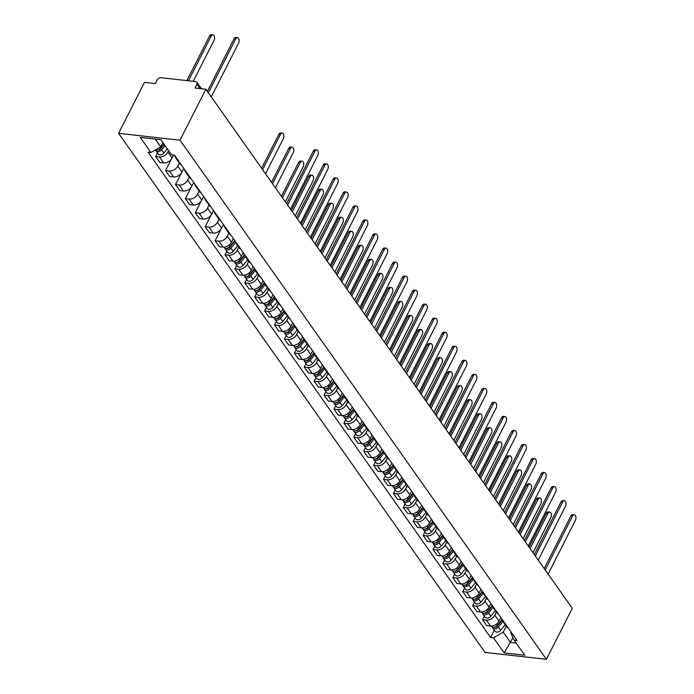 <?xml version="1.0" encoding="UTF-8"?>
<svg xmlns="http://www.w3.org/2000/svg" width="694" height="694" viewBox="0 0 694 694"><rect width="100%" height="100%" fill="white"/><g stroke="black" fill="none" stroke-linecap="round" stroke-linejoin="round"><path stroke-width="1.04" d="M205.866 89.231L195.005 88.017L196.896 84.269A3.028 2.073 -35.2 0 0 196.914 82.256A3.028 2.073 -35.2 0 0 195.673 81.58L160.921 77.702A3.028 2.073 -35.2 0 0 157.234 79.836L155.335 83.584L144.473 82.369L118.613 133.326L485.028 652.438L546.421 659.3L180.015 140.188L205.866 89.231L572.281 608.343L546.421 659.3M118.613 133.326L180.015 140.188M168.599 150.624L167.879 152.047A6.957 4.771 144.8 0 1 159.412 156.974L155.664 156.549L159.863 162.491L163.602 162.908A6.957 4.771 -35.2 0 0 172.069 157.98L173.561 155.048M176.996 158.744A6.957 4.771 144.8 0 1 175.461 157.538A6.957 4.771 144.8 0 1 174.836 155.69M157.477 152.992L155.664 156.549M175.461 157.538L179.651 163.48A6.957 4.771 -35.2 0 0 181.186 164.686M179.338 163.029L177.785 166.083A6.957 4.771 144.8 0 1 169.319 171.002L165.571 170.585L169.761 176.528L173.509 176.944A6.957 4.771 -35.2 0 0 181.975 172.017L183.815 168.408M186.903 172.78A6.957 4.771 144.8 0 1 185.367 171.574A6.957 4.771 144.8 0 1 184.743 169.726M171.453 159.004L165.571 170.585M185.367 171.574L189.557 177.517A6.957 4.771 -35.2 0 0 191.093 178.722M189.236 177.065L187.692 180.119A6.957 4.771 144.8 0 1 179.226 185.038L175.478 184.621L179.668 190.555L183.416 190.98A6.957 4.771 -35.2 0 0 191.882 186.053L193.721 182.435M196.81 186.816A6.957 4.771 144.8 0 1 195.274 185.61A6.957 4.771 144.8 0 1 194.65 183.763M181.36 173.04L175.478 184.621M195.274 185.61L199.464 191.544A6.957 4.771 -35.2 0 0 201 192.75M199.143 191.102L197.599 194.155A6.957 4.771 144.8 0 1 189.132 199.074L185.385 198.657L189.575 204.591L193.322 205.016A6.957 4.771 -35.2 0 0 201.789 200.089L203.62 196.471M206.717 200.852A6.957 4.771 144.8 0 1 205.181 199.646A6.957 4.771 144.8 0 1 204.557 197.79M191.266 187.076L185.385 198.657M205.181 199.646L209.371 205.58A6.957 4.771 -35.2 0 0 210.907 206.786M209.05 205.138L207.506 208.183A6.957 4.771 144.8 0 1 199.039 213.11L195.292 212.694L199.482 218.627L203.229 219.044A6.957 4.771 -35.2 0 0 211.696 214.125L213.526 210.508M216.623 214.888A6.957 4.771 144.8 0 1 215.088 213.683A6.957 4.771 144.8 0 1 214.463 211.826M201.165 201.113L195.292 212.694M215.088 213.683L219.278 219.616A6.957 4.771 -35.2 0 0 220.813 220.822M218.957 219.165L217.413 222.219A6.957 4.771 144.8 0 1 208.946 227.146L205.198 226.73L209.388 232.663L213.136 233.08A6.957 4.771 -35.2 0 0 221.603 228.161L223.433 224.544M226.53 228.925A6.957 4.771 144.8 0 1 224.995 227.71A6.957 4.771 144.8 0 1 224.37 225.862M211.071 215.14L205.198 226.73M224.995 227.71L229.185 233.652A6.957 4.771 -35.2 0 0 230.72 234.858M228.864 233.201L227.32 236.255A6.957 4.771 144.8 0 1 218.853 241.182L215.105 240.757L219.295 246.7L223.043 247.116A6.957 4.771 -35.2 0 0 231.51 242.197L233.34 238.58M236.428 242.952A6.957 4.771 144.8 0 1 234.902 241.746A6.957 4.771 144.8 0 1 234.277 239.898M220.978 229.176L215.105 240.757M234.902 241.746L239.092 247.689A6.957 4.771 -35.2 0 0 240.627 248.894M238.771 247.238L237.227 250.291A6.957 4.771 144.8 0 1 228.76 255.21L225.012 254.793L229.202 260.736L232.95 261.152A6.957 4.771 -35.2 0 0 241.417 256.225L243.247 252.616M246.335 256.988A6.957 4.771 144.8 0 1 244.8 255.782A6.957 4.771 144.8 0 1 244.184 253.935M226.817 251.237L225.012 254.793M244.8 255.782L248.999 261.725A6.957 4.771 -35.2 0 0 250.534 262.931M248.678 261.274L247.133 264.327A6.957 4.771 144.8 0 1 238.667 269.246L234.919 268.83L239.109 274.772L242.857 275.188A6.957 4.771 -35.2 0 0 251.323 270.261L253.154 266.652M256.242 271.024A6.957 4.771 144.8 0 1 254.707 269.819A6.957 4.771 144.8 0 1 254.091 267.971M236.723 265.273L234.919 268.83M254.707 269.819L258.905 275.752A6.957 4.771 -35.2 0 0 260.432 276.967M258.584 275.31L257.04 278.363A6.957 4.771 144.8 0 1 248.573 283.282L244.826 282.866L249.016 288.799L252.763 289.224A6.957 4.771 -35.2 0 0 261.23 284.297L263.061 280.68M266.149 285.061A6.957 4.771 144.8 0 1 264.614 283.855A6.957 4.771 144.8 0 1 263.998 282.007M246.63 279.3L244.826 282.866M264.614 283.855L268.804 289.788A6.957 4.771 -35.2 0 0 270.339 290.994M268.491 289.346L266.947 292.391A6.957 4.771 144.8 0 1 258.48 297.318L254.733 296.902L258.923 302.836L262.67 303.261A6.957 4.771 -35.2 0 0 271.137 298.333L272.968 294.716M276.056 299.097A6.957 4.771 144.8 0 1 274.52 297.891A6.957 4.771 144.8 0 1 273.896 296.034M256.537 293.336L254.733 296.902M274.52 297.891L278.71 303.825A6.957 4.771 -35.2 0 0 280.246 305.03M278.398 303.382L276.854 306.427A6.957 4.771 144.8 0 1 268.387 311.354L264.64 310.938L268.83 316.872L272.577 317.288A6.957 4.771 -35.2 0 0 281.044 312.369L282.874 308.752M285.963 313.133A6.957 4.771 144.8 0 1 284.427 311.927A6.957 4.771 144.8 0 1 283.803 310.071M266.444 307.373L264.64 310.938M284.427 311.927L288.617 317.861A6.957 4.771 -35.2 0 0 290.153 319.067M288.305 317.41L286.752 320.463A6.957 4.771 144.8 0 1 278.285 325.391L274.546 324.966L278.736 330.908L282.484 331.324A6.957 4.771 -35.2 0 0 290.951 326.406L292.781 322.788M295.87 327.169A6.957 4.771 144.8 0 1 294.334 325.954A6.957 4.771 144.8 0 1 293.709 324.107M276.351 321.409L274.546 324.966M294.334 325.954L298.524 331.897A6.957 4.771 -35.2 0 0 300.06 333.103M298.212 331.446L296.659 334.499A6.957 4.771 144.8 0 1 288.192 339.427L284.453 339.002L288.643 344.944L292.391 345.36A6.957 4.771 -35.2 0 0 300.858 340.433L302.688 336.824M305.776 341.196A6.957 4.771 144.8 0 1 304.241 339.991A6.957 4.771 144.8 0 1 303.616 338.143M286.258 335.445L284.453 339.002M304.241 339.991L308.431 345.933A6.957 4.771 -35.2 0 0 309.966 347.139M308.119 345.482L306.566 348.535A6.957 4.771 144.8 0 1 298.099 353.454L294.36 353.038L298.55 358.98L302.289 359.397A6.957 4.771 -35.2 0 0 310.756 354.469L312.595 350.86M315.683 355.233A6.957 4.771 144.8 0 1 314.148 354.027A6.957 4.771 144.8 0 1 313.523 352.179M296.164 349.481L294.36 353.038M314.148 354.027L318.338 359.969A6.957 4.771 -35.2 0 0 319.873 361.175M318.026 359.518L316.473 362.572A6.957 4.771 144.8 0 1 308.006 367.49L304.267 367.074L308.457 373.016L312.196 373.433A6.957 4.771 -35.2 0 0 320.663 368.505L322.502 364.897M325.59 369.269A6.957 4.771 144.8 0 1 324.055 368.063A6.957 4.771 144.8 0 1 323.43 366.215M306.071 363.517L304.267 367.074M324.055 368.063L328.245 373.997A6.957 4.771 -35.2 0 0 329.78 375.211M327.932 373.554L326.38 376.608A6.957 4.771 144.8 0 1 317.913 381.527L314.165 381.11L318.364 387.044L322.103 387.469A6.957 4.771 -35.2 0 0 330.57 382.541L332.409 378.924M335.497 383.305A6.957 4.771 144.8 0 1 333.961 382.099A6.957 4.771 144.8 0 1 333.337 380.251M315.978 377.545L314.165 381.11M333.961 382.099L338.152 388.033A6.957 4.771 -35.2 0 0 339.687 389.239M337.839 387.59L336.286 390.635A6.957 4.771 144.8 0 1 327.82 395.563L324.072 395.146L328.271 401.08L332.01 401.496A6.957 4.771 -35.2 0 0 340.476 396.578L342.316 392.96M345.404 397.341A6.957 4.771 144.8 0 1 343.868 396.135A6.957 4.771 144.8 0 1 343.244 394.279M325.885 391.581L324.072 395.146M343.868 396.135L348.058 402.069A6.957 4.771 -35.2 0 0 349.594 403.275M347.746 401.618L346.193 404.671A6.957 4.771 144.8 0 1 337.726 409.599L333.979 409.182L338.178 415.116L341.916 415.533A6.957 4.771 -35.2 0 0 350.383 410.614L352.222 406.996M355.311 411.377A6.957 4.771 144.8 0 1 353.775 410.171A6.957 4.771 144.8 0 1 353.151 408.315M335.792 405.617L333.979 409.182M353.775 410.171L357.965 416.105A6.957 4.771 -35.2 0 0 359.501 417.311M357.653 415.654L356.1 418.708A6.957 4.771 144.8 0 1 347.633 423.635L343.886 423.21L348.076 429.152L351.823 429.569A6.957 4.771 -35.2 0 0 360.29 424.65L362.129 421.032M365.218 425.405A6.957 4.771 144.8 0 1 363.682 424.199A6.957 4.771 144.8 0 1 363.057 422.351M345.699 419.653L343.886 423.21M363.682 424.199L367.872 430.141A6.957 4.771 -35.2 0 0 369.408 431.347M367.551 429.69L366.007 432.744A6.957 4.771 144.8 0 1 357.54 437.671L353.793 437.246L357.983 443.188L361.73 443.605A6.957 4.771 -35.2 0 0 370.197 438.677L372.036 435.069M375.124 439.441A6.957 4.771 144.8 0 1 373.589 438.235A6.957 4.771 144.8 0 1 372.964 436.387M355.606 433.689L353.793 437.246M373.589 438.235L377.779 444.177A6.957 4.771 -35.2 0 0 379.314 445.383M377.458 443.726L375.914 446.78A6.957 4.771 144.8 0 1 367.447 451.699L363.699 451.282L367.889 457.225L371.637 457.641A6.957 4.771 -35.2 0 0 380.104 452.714L381.934 449.105M385.031 453.477A6.957 4.771 144.8 0 1 383.496 452.271A6.957 4.771 144.8 0 1 382.871 450.423M365.504 447.725L363.699 451.282M383.496 452.271L387.686 458.214A6.957 4.771 -35.2 0 0 389.221 459.419M387.365 457.762L385.821 460.816A6.957 4.771 144.8 0 1 377.354 465.735L373.606 465.318L377.796 471.252L381.544 471.677A6.957 4.771 -35.2 0 0 390.011 466.75L391.841 463.132M394.938 467.513A6.957 4.771 144.8 0 1 393.403 466.307A6.957 4.771 144.8 0 1 392.778 464.459M375.411 461.753L373.606 465.318M393.403 466.307L397.593 472.241A6.957 4.771 -35.2 0 0 399.128 473.447M397.272 471.799L395.727 474.852A6.957 4.771 144.8 0 1 387.261 479.771L383.513 479.354L387.703 485.288L391.451 485.713A6.957 4.771 -35.2 0 0 399.918 480.786L401.748 477.168M404.845 481.549A6.957 4.771 144.8 0 1 403.309 480.343A6.957 4.771 144.8 0 1 402.685 478.487M385.317 475.789L383.513 479.354M403.309 480.343L407.499 486.277A6.957 4.771 -35.2 0 0 409.035 487.483M407.178 485.835L405.634 488.88A6.957 4.771 144.8 0 1 397.168 493.807L393.42 493.391L397.61 499.324L401.358 499.741A6.957 4.771 -35.2 0 0 409.824 494.822L411.655 491.205M414.743 495.585A6.957 4.771 144.8 0 1 413.216 494.38A6.957 4.771 144.8 0 1 412.592 492.523M395.224 489.825L393.42 493.391M413.216 494.38L417.406 500.313A6.957 4.771 -35.2 0 0 418.942 501.519M417.085 499.862L415.541 502.916A6.957 4.771 144.8 0 1 407.074 507.843L403.327 507.427L407.517 513.36L411.264 513.777A6.957 4.771 -35.2 0 0 419.731 508.858L421.562 505.241M424.65 509.622A6.957 4.771 144.8 0 1 423.114 508.407A6.957 4.771 144.8 0 1 422.499 506.559M405.131 503.861L403.327 507.427M423.114 508.407L427.313 514.349A6.957 4.771 -35.2 0 0 428.849 515.555M426.992 513.898L425.448 516.952A6.957 4.771 144.8 0 1 416.981 521.879L413.234 521.454L417.424 527.397L421.171 527.813A6.957 4.771 -35.2 0 0 429.638 522.894L431.468 519.277M434.557 523.649A6.957 4.771 144.8 0 1 433.021 522.443A6.957 4.771 144.8 0 1 432.405 520.595M415.038 517.898L413.234 521.454M433.021 522.443L437.22 528.386A6.957 4.771 -35.2 0 0 438.747 529.591M436.899 527.934L435.355 530.988A6.957 4.771 144.8 0 1 426.888 535.907L423.14 535.49L427.331 541.433L431.078 541.849A6.957 4.771 -35.2 0 0 439.545 536.922L441.375 533.313M444.464 537.685A6.957 4.771 144.8 0 1 442.928 536.479A6.957 4.771 144.8 0 1 442.312 534.632M424.945 531.934L423.14 535.49M442.928 536.479L447.118 542.422A6.957 4.771 -35.2 0 0 448.654 543.628M446.806 541.971L445.262 545.024A6.957 4.771 144.8 0 1 436.795 549.943L433.047 549.527L437.237 555.469L440.985 555.885A6.957 4.771 -35.2 0 0 449.452 550.958L451.282 547.349M454.37 551.721A6.957 4.771 144.8 0 1 452.835 550.516A6.957 4.771 144.8 0 1 452.21 548.668M434.852 545.97L433.047 549.527M452.835 550.516L457.025 556.449A6.957 4.771 -35.2 0 0 458.561 557.664M456.713 556.007L455.169 559.06A6.957 4.771 144.8 0 1 446.702 563.979L442.954 563.563L447.144 569.496L450.892 569.921A6.957 4.771 -35.2 0 0 459.359 564.994L461.189 561.377M464.277 565.757A6.957 4.771 144.8 0 1 462.742 564.552A6.957 4.771 144.8 0 1 462.117 562.704M444.759 559.997L442.954 563.563M462.742 564.552L466.932 570.485A6.957 4.771 -35.2 0 0 468.467 571.691M466.62 570.043L465.067 573.088A6.957 4.771 144.8 0 1 456.6 578.015L452.861 577.599L457.051 583.533L460.799 583.949A6.957 4.771 -35.2 0 0 469.265 579.03L471.096 575.413M474.184 579.794A6.957 4.771 144.8 0 1 472.649 578.588A6.957 4.771 144.8 0 1 472.024 576.731M454.665 574.033L452.861 577.599M472.649 578.588L476.839 584.521A6.957 4.771 -35.2 0 0 478.374 585.727M476.526 584.079L474.974 587.124A6.957 4.771 144.8 0 1 466.507 592.051L462.768 591.635L466.958 597.569L470.706 597.985A6.957 4.771 -35.2 0 0 479.172 593.066L481.003 589.449M484.091 593.83A6.957 4.771 144.8 0 1 482.556 592.624A6.957 4.771 144.8 0 1 481.931 590.768M464.572 588.07L462.768 591.635M482.556 592.624L486.746 598.558A6.957 4.771 -35.2 0 0 488.281 599.763M486.433 598.107L484.88 601.16A6.957 4.771 144.8 0 1 476.414 606.088L472.675 605.662L476.865 611.605L480.604 612.021A6.957 4.771 -35.2 0 0 489.07 607.103L490.91 603.485M493.998 607.857A6.957 4.771 144.8 0 1 492.462 606.651A6.957 4.771 144.8 0 1 491.838 604.804M474.479 602.106L472.675 605.662M492.462 606.651L496.652 612.594A6.957 4.771 -35.2 0 0 498.188 613.8M496.34 612.143L494.787 615.196A6.957 4.771 144.8 0 1 486.321 620.124L482.582 619.699L486.772 625.641L490.511 626.057A6.957 4.771 -35.2 0 0 498.977 621.13L500.816 617.521M503.905 621.893A6.957 4.771 144.8 0 1 502.369 620.688A6.957 4.771 144.8 0 1 501.745 618.84M484.386 616.142L482.582 619.699M502.369 620.688L506.559 626.63A6.957 4.771 -35.2 0 0 508.095 627.836M155.204 139.078L160.696 146.85L162.89 142.53M160.696 146.85L150.936 152.524L140.275 137.403L160.904 139.711L171.565 154.823L174.454 155.152L516.987 640.432L514.098 640.111L524.768 655.223L504.139 652.915L493.469 637.803L503.228 632.13L510.532 642.479L516.223 643.112M150.936 152.524L148.056 152.194L490.589 637.482L493.469 637.803M512.979 637.647L504.139 652.915M506.247 626.179L503.228 632.13M514.098 640.111L510.836 632.98L511.209 632.251M494.293 630.178L490.589 637.482M207.393 91.382L234.052 38.829A3.479 2.004 -83.6 0 1 235.899 37.441L237.495 37.623A3.479 2.004 96.4 0 0 235.648 39.011L208.374 92.77M211.288 96.908L238.571 43.149A3.479 2.004 96.4 0 0 239.04 39.627A3.479 2.004 96.4 0 0 237.495 37.623M163.958 144.04L160.531 148.273A3.782 2.594 144.8 0 1 155.499 149.869M163.472 144.638L162.613 146.339M193.253 81.311L214.012 40.408A3.479 2.004 96.4 0 0 214.481 36.877A3.479 2.004 96.4 0 0 212.937 34.882A3.479 2.004 96.4 0 0 211.089 36.261L188.499 80.782M164.2 144.378L160.279 149.21A1.813 1.241 144.8 0 1 157.928 150.017M165.033 145.575L161.615 149.8A3.782 2.594 144.8 0 1 155.968 150.85A3.782 2.594 144.8 0 1 155.638 149.939M167.323 148.811L163.897 153.036A3.782 2.594 144.8 0 1 158.249 154.094L155.968 150.85M186.903 80.599L209.493 36.088A3.479 2.004 -83.6 0 1 211.34 34.7L212.937 34.882M286.639 203.663L313.298 151.11A3.479 2.004 -83.6 0 1 315.145 149.722L316.742 149.904A3.479 2.004 96.4 0 0 314.894 151.292L287.62 205.051M290.543 209.189L317.817 155.43A3.479 2.004 96.4 0 0 318.294 151.908A3.479 2.004 96.4 0 0 316.742 149.904M296.546 217.699L323.204 165.146A3.479 2.004 -83.6 0 1 325.052 163.758L326.648 163.94A3.479 2.004 96.4 0 0 324.801 165.328L297.526 219.087M300.45 223.225L327.724 169.466A3.479 2.004 96.4 0 0 328.201 165.935A3.479 2.004 96.4 0 0 326.648 163.94M306.453 231.735L333.111 179.182A3.479 2.004 -83.6 0 1 334.959 177.794L336.555 177.968A3.479 2.004 96.4 0 0 334.708 179.356L307.433 233.123M310.357 237.261L337.631 183.494A3.479 2.004 96.4 0 0 338.108 179.972A3.479 2.004 96.4 0 0 336.555 177.968M316.36 245.763L343.018 193.218A3.479 2.004 -83.6 0 1 344.866 191.83L346.462 192.004A3.479 2.004 96.4 0 0 344.614 193.392L317.34 247.159M320.264 251.297L347.538 197.53A3.479 2.004 96.4 0 0 348.015 194.008A3.479 2.004 96.4 0 0 346.462 192.004M326.267 259.799L352.925 207.254A3.479 2.004 -83.6 0 1 354.773 205.866L356.369 206.04A3.479 2.004 96.4 0 0 354.521 207.428L327.247 261.196M330.171 265.334L357.445 211.566A3.479 2.004 96.4 0 0 357.922 208.044A3.479 2.004 96.4 0 0 356.369 206.04M336.174 273.835L362.832 221.282A3.479 2.004 -83.6 0 1 364.68 219.894L366.276 220.076A3.479 2.004 96.4 0 0 364.428 221.464L337.154 275.223M340.077 279.37L367.352 225.602A3.479 2.004 96.4 0 0 367.829 222.08A3.479 2.004 96.4 0 0 366.276 220.076M346.08 287.871L372.739 235.318A3.479 2.004 -83.6 0 1 374.587 233.93L376.183 234.112A3.479 2.004 96.4 0 0 374.335 235.5L347.061 289.259M349.984 293.397L377.258 239.638A3.479 2.004 96.4 0 0 377.736 236.116A3.479 2.004 96.4 0 0 376.183 234.112M355.987 301.907L382.646 249.354A3.479 2.004 -83.6 0 1 384.493 247.966L386.09 248.148A3.479 2.004 96.4 0 0 384.242 249.536L356.968 303.295M359.891 307.433L387.165 253.674A3.479 2.004 96.4 0 0 387.634 250.152A3.479 2.004 96.4 0 0 386.09 248.148M365.894 315.944L392.552 263.39A3.479 2.004 -83.6 0 1 394.4 262.002L395.996 262.185A3.479 2.004 96.4 0 0 394.149 263.564L366.874 317.332M369.798 321.469L397.072 267.711A3.479 2.004 96.4 0 0 397.541 264.18A3.479 2.004 96.4 0 0 395.996 262.185M375.801 329.98L402.459 277.427A3.479 2.004 -83.6 0 1 404.307 276.038L405.903 276.212A3.479 2.004 96.4 0 0 404.055 277.6L376.781 331.368M379.696 335.506L406.979 281.738A3.479 2.004 96.4 0 0 407.447 278.216A3.479 2.004 96.4 0 0 405.903 276.212M385.708 344.007L412.366 291.463A3.479 2.004 -83.6 0 1 414.214 290.075L415.81 290.248A3.479 2.004 96.4 0 0 413.962 291.636L386.688 345.404M389.603 349.542L416.886 295.774A3.479 2.004 96.4 0 0 417.354 292.252A3.479 2.004 96.4 0 0 415.81 290.248M395.606 358.043L422.273 305.49A3.479 2.004 -83.6 0 1 424.121 304.111L425.717 304.284A3.479 2.004 96.4 0 0 423.869 305.672L396.595 359.44M399.51 363.578L426.793 309.81A3.479 2.004 96.4 0 0 427.261 306.288A3.479 2.004 96.4 0 0 425.717 304.284M405.513 372.079L432.18 319.526A3.479 2.004 -83.6 0 1 434.028 318.138L435.624 318.32A3.479 2.004 96.4 0 0 433.776 319.708L406.502 373.467M409.417 377.605L436.691 323.846A3.479 2.004 96.4 0 0 437.168 320.324A3.479 2.004 96.4 0 0 435.624 318.32M415.42 386.116L442.087 333.562A3.479 2.004 -83.6 0 1 443.934 332.174L445.531 332.357A3.479 2.004 96.4 0 0 443.683 333.745L416.409 387.504M419.323 391.642L446.598 337.883A3.479 2.004 96.4 0 0 447.075 334.361A3.479 2.004 96.4 0 0 445.531 332.357M234.451 240.861L229.879 246.517A3.782 2.594 144.8 0 1 224.231 247.567L223.936 247.151M232.82 242.883L231.952 244.583M265.533 173.76L283.352 138.644A3.479 2.004 96.4 0 0 283.829 135.122A3.479 2.004 96.4 0 0 282.276 133.127A3.479 2.004 96.4 0 0 280.428 134.506L262.618 169.622M234.624 241.286L229.627 247.454A1.813 1.241 144.8 0 1 227.268 248.261M235.439 242.51L230.955 248.044A3.782 2.594 144.8 0 1 225.307 249.094A3.782 2.594 144.8 0 1 224.977 248.183M237.721 245.754L233.245 251.28A3.782 2.594 144.8 0 1 227.597 252.338L225.307 249.094M261.638 168.234L278.832 134.332A3.479 2.004 -83.6 0 1 280.68 132.944L282.276 133.127M244.357 254.898L239.786 260.545A3.782 2.594 144.8 0 1 234.138 261.603L233.843 261.187M242.727 256.919L241.859 258.619M275.44 187.796L293.258 152.68A3.479 2.004 96.4 0 0 293.736 149.158A3.479 2.004 96.4 0 0 292.183 147.154A3.479 2.004 96.4 0 0 290.335 148.542L272.525 183.658M244.531 255.323L239.534 261.491A1.813 1.241 144.8 0 1 237.174 262.289M245.346 256.546L240.861 262.08A3.782 2.594 144.8 0 1 235.214 263.13A3.782 2.594 144.8 0 1 234.884 262.219M247.628 259.79L243.152 265.316A3.782 2.594 144.8 0 1 237.504 266.375L235.214 263.13M271.545 182.27L288.739 148.369A3.479 2.004 -83.6 0 1 290.586 146.981L292.183 147.154M254.264 268.934L249.693 274.581A3.782 2.594 144.8 0 1 244.045 275.639L243.75 275.214M252.633 270.955L251.766 272.655M285.347 201.833L303.165 166.716A3.479 2.004 96.4 0 0 303.642 163.194A3.479 2.004 96.4 0 0 302.09 161.19A3.479 2.004 96.4 0 0 300.242 162.578L282.432 197.695M254.438 269.359L249.441 275.527A1.813 1.241 144.8 0 1 247.081 276.325M255.253 270.582L250.768 276.117A3.782 2.594 144.8 0 1 245.121 277.166A3.782 2.594 144.8 0 1 244.791 276.255M257.535 273.818L253.058 279.352A3.782 2.594 144.8 0 1 247.411 280.402L245.121 277.166M281.443 196.307L298.646 162.405A3.479 2.004 -83.6 0 1 300.493 161.017L302.09 161.19M264.171 282.97L259.599 288.617A3.782 2.594 144.8 0 1 253.952 289.676L253.657 289.251M262.54 284.991L261.673 286.683M295.254 215.869L313.072 180.752A3.479 2.004 96.4 0 0 313.549 177.23A3.479 2.004 96.4 0 0 311.996 175.226A3.479 2.004 96.4 0 0 310.149 176.614L292.339 211.731M264.345 283.395L259.348 289.563A1.813 1.241 144.8 0 1 256.988 290.361M265.151 284.618L260.675 290.144A3.782 2.594 144.8 0 1 255.028 291.202A3.782 2.594 144.8 0 1 254.698 290.292M267.442 287.854L262.965 293.389A3.782 2.594 144.8 0 1 257.318 294.438L255.028 291.202M291.35 210.343L308.552 176.432A3.479 2.004 -83.6 0 1 310.4 175.044L311.996 175.226M274.078 297.006L269.506 302.653A3.782 2.594 144.8 0 1 263.859 303.703L263.564 303.287M272.438 299.027L271.58 300.719M305.16 229.905L322.979 194.788A3.479 2.004 96.4 0 0 323.456 191.266A3.479 2.004 96.4 0 0 321.903 189.262A3.479 2.004 96.4 0 0 320.055 190.65L302.246 225.767M274.251 297.422L269.255 303.599A1.813 1.241 144.8 0 1 266.895 304.397M275.058 298.654L270.582 304.18A3.782 2.594 144.8 0 1 264.935 305.239A3.782 2.594 144.8 0 1 264.605 304.328M277.348 301.89L272.872 307.425A3.782 2.594 144.8 0 1 267.225 308.474L264.935 305.239M301.257 224.379L318.459 190.468A3.479 2.004 -83.6 0 1 320.307 189.08L321.903 189.262M283.985 311.033L279.413 316.69A3.782 2.594 144.8 0 1 273.766 317.739L273.471 317.323M282.345 313.055L281.486 314.755M315.067 243.941L332.886 208.825A3.479 2.004 96.4 0 0 333.363 205.303A3.479 2.004 96.4 0 0 331.81 203.299A3.479 2.004 96.4 0 0 329.962 204.687L312.144 239.803M284.158 311.459L279.162 317.635A1.813 1.241 144.8 0 1 276.802 318.433M284.965 312.69L280.489 318.216A3.782 2.594 144.8 0 1 274.841 319.275A3.782 2.594 144.8 0 1 274.512 318.364M287.255 315.926L282.779 321.452A3.782 2.594 144.8 0 1 277.132 322.51L274.841 319.275M311.164 238.406L328.366 204.504A3.479 2.004 -83.6 0 1 330.214 203.116L331.81 203.299M293.892 325.07L289.32 330.726A3.782 2.594 144.8 0 1 283.673 331.775L283.369 331.359M292.252 327.091L291.393 328.791M324.974 257.977L342.793 222.861A3.479 2.004 96.4 0 0 343.27 219.33A3.479 2.004 96.4 0 0 341.717 217.335A3.479 2.004 96.4 0 0 339.869 218.723L322.051 253.831M294.065 325.495L289.068 331.663A1.813 1.241 144.8 0 1 286.709 332.469M294.872 326.718L290.396 332.252A3.782 2.594 144.8 0 1 284.748 333.302A3.782 2.594 144.8 0 1 284.419 332.391M297.162 329.962L292.686 335.488A3.782 2.594 144.8 0 1 287.038 336.547L284.748 333.302M321.07 252.443L338.273 218.541A3.479 2.004 -83.6 0 1 340.121 217.153L341.717 217.335M303.798 339.106L299.227 344.753A3.782 2.594 144.8 0 1 293.579 345.812L293.276 345.395M302.159 341.127L301.3 342.827M334.881 272.005L352.699 236.888A3.479 2.004 96.4 0 0 353.168 233.366A3.479 2.004 96.4 0 0 351.624 231.362A3.479 2.004 96.4 0 0 349.776 232.75L331.958 267.867M303.972 339.531L298.975 345.699A1.813 1.241 144.8 0 1 296.616 346.497M304.779 340.754L300.302 346.289A3.782 2.594 144.8 0 1 294.655 347.338A3.782 2.594 144.8 0 1 294.325 346.427M307.069 343.998L302.584 349.524A3.782 2.594 144.8 0 1 296.945 350.583L294.655 347.338M330.977 266.479L348.18 232.577A3.479 2.004 -83.6 0 1 350.028 231.189L351.624 231.362M313.705 353.142L309.125 358.789A3.782 2.594 144.8 0 1 303.478 359.848L303.183 359.431M312.066 355.163L311.207 356.863M344.788 286.041L362.606 250.924A3.479 2.004 96.4 0 0 363.075 247.402A3.479 2.004 96.4 0 0 361.531 245.398A3.479 2.004 96.4 0 0 359.683 246.786L341.864 281.903M313.879 353.567L308.882 359.735A1.813 1.241 144.8 0 1 306.522 360.533M314.686 354.79L310.209 360.325A3.782 2.594 144.8 0 1 304.562 361.374A3.782 2.594 144.8 0 1 304.232 360.464M316.976 358.026L312.491 363.561A3.782 2.594 144.8 0 1 306.843 364.619L304.562 361.374M340.884 280.515L358.087 246.613A3.479 2.004 -83.6 0 1 359.934 245.225L361.531 245.398M323.612 367.178L319.032 372.825A3.782 2.594 144.8 0 1 313.384 373.884L313.089 373.459M321.973 369.199L321.114 370.9M354.695 300.077L372.513 264.961A3.479 2.004 96.4 0 0 372.982 261.438A3.479 2.004 96.4 0 0 371.437 259.435A3.479 2.004 96.4 0 0 369.59 260.823L351.771 295.939M323.786 367.603L318.78 373.771A1.813 1.241 144.8 0 1 316.429 374.569M324.592 368.826L320.116 374.352A3.782 2.594 144.8 0 1 314.469 375.411A3.782 2.594 144.8 0 1 314.139 374.5M326.883 372.062L322.398 377.597A3.782 2.594 144.8 0 1 316.75 378.646L314.469 375.411M350.791 294.551L367.993 260.64A3.479 2.004 -83.6 0 1 369.841 259.261L371.437 259.435M333.519 381.214L328.939 386.862A3.782 2.594 144.8 0 1 323.291 387.92L322.996 387.495M331.879 383.235L331.021 384.927M364.602 314.113L382.42 278.997A3.479 2.004 96.4 0 0 382.888 275.475A3.479 2.004 96.4 0 0 381.344 273.471A3.479 2.004 96.4 0 0 379.497 274.859L361.678 309.975M333.693 381.631L328.687 387.807A1.813 1.241 144.8 0 1 326.336 388.605M334.499 382.862L330.023 388.388A3.782 2.594 144.8 0 1 324.376 389.447A3.782 2.594 144.8 0 1 324.046 388.536M336.79 386.098L332.305 391.633A3.782 2.594 144.8 0 1 326.657 392.683L324.376 389.447M360.698 308.587L377.9 274.677A3.479 2.004 -83.6 0 1 379.748 273.289L381.344 273.471M343.426 395.25L338.846 400.898A3.782 2.594 144.8 0 1 333.198 401.947L332.903 401.531M341.786 397.263L340.928 398.963M374.508 328.149L392.327 293.033A3.479 2.004 96.4 0 0 392.795 289.511A3.479 2.004 96.4 0 0 391.251 287.507A3.479 2.004 96.4 0 0 389.403 288.895L371.585 324.011M343.591 395.667L338.594 401.843A1.813 1.241 144.8 0 1 336.243 402.641M344.406 396.899L339.93 402.425A3.782 2.594 144.8 0 1 334.282 403.483A3.782 2.594 144.8 0 1 333.953 402.572M346.696 400.134L342.211 405.669A3.782 2.594 144.8 0 1 336.564 406.719L334.282 403.483M370.605 322.615L387.807 288.713A3.479 2.004 -83.6 0 1 389.655 287.325L391.251 287.507M353.333 409.278L348.752 414.934A3.782 2.594 144.8 0 1 343.105 415.984L342.81 415.567M351.693 411.299L350.834 412.999M384.415 342.185L402.225 307.069A3.479 2.004 96.4 0 0 402.702 303.547A3.479 2.004 96.4 0 0 401.158 301.543A3.479 2.004 96.4 0 0 399.31 302.931L381.492 338.047M353.498 409.703L348.501 415.88A1.813 1.241 144.8 0 1 346.15 416.678M354.313 410.926L349.837 416.461A3.782 2.594 144.8 0 1 344.189 417.519A3.782 2.594 144.8 0 1 343.86 416.6M356.595 414.171L352.118 419.697A3.782 2.594 144.8 0 1 346.471 420.755L344.189 417.519M380.512 336.651L397.714 302.749A3.479 2.004 -83.6 0 1 399.562 301.361L401.158 301.543M363.24 423.314L358.659 428.97A3.782 2.594 144.8 0 1 353.012 430.02L352.717 429.603M361.6 425.335L360.741 427.036M394.322 356.213L412.132 321.105A3.479 2.004 96.4 0 0 412.609 317.574A3.479 2.004 96.4 0 0 411.065 315.579A3.479 2.004 96.4 0 0 409.217 316.958L391.399 352.075M363.404 423.739L358.408 429.907A1.813 1.241 144.8 0 1 356.057 430.714M364.22 424.962L359.744 430.497A3.782 2.594 144.8 0 1 354.096 431.547A3.782 2.594 144.8 0 1 353.758 430.636M366.501 428.207L362.025 433.733A3.782 2.594 144.8 0 1 356.378 434.791L354.096 431.547M390.418 350.687L407.621 316.785A3.479 2.004 -83.6 0 1 409.469 315.397L411.065 315.579M373.146 437.35L368.566 442.998A3.782 2.594 144.8 0 1 362.919 444.056L362.624 443.639M371.507 439.371L370.648 441.072M404.229 370.249L422.039 335.133A3.479 2.004 96.4 0 0 422.516 331.611A3.479 2.004 96.4 0 0 420.972 329.607A3.479 2.004 96.4 0 0 419.124 330.995L401.306 366.111M373.311 437.775L368.314 443.943A1.813 1.241 144.8 0 1 365.955 444.741M374.127 438.998L369.65 444.533A3.782 2.594 144.8 0 1 364.003 445.583A3.782 2.594 144.8 0 1 363.665 444.672M376.408 442.243L371.932 447.769A3.782 2.594 144.8 0 1 366.285 448.827L364.003 445.583M400.325 364.723L417.528 330.821A3.479 2.004 -83.6 0 1 419.367 329.433L420.972 329.607M425.327 400.152L451.994 347.599A3.479 2.004 -83.6 0 1 453.841 346.211L455.438 346.393A3.479 2.004 96.4 0 0 453.59 347.781L426.307 401.54M429.23 405.678L456.505 351.919A3.479 2.004 96.4 0 0 456.982 348.397A3.479 2.004 96.4 0 0 455.438 346.393M383.053 451.386L378.473 457.034A3.782 2.594 144.8 0 1 372.825 458.092L372.531 457.667M381.414 453.408L380.555 455.108M414.136 384.285L431.946 349.169A3.479 2.004 96.4 0 0 432.423 345.647A3.479 2.004 96.4 0 0 430.87 343.643A3.479 2.004 96.4 0 0 429.031 345.031L411.212 380.147M383.218 451.811L378.221 457.979A1.813 1.241 144.8 0 1 375.862 458.777M384.034 453.035L379.557 458.569A3.782 2.594 144.8 0 1 373.91 459.619A3.782 2.594 144.8 0 1 373.572 458.708M386.315 456.27L381.839 461.805A3.782 2.594 144.8 0 1 376.191 462.855L373.91 459.619M410.232 378.759L427.435 344.857A3.479 2.004 -83.6 0 1 429.274 343.469L430.87 343.643M435.233 414.188L461.9 361.635A3.479 2.004 -83.6 0 1 463.739 360.247L465.336 360.429A3.479 2.004 96.4 0 0 463.497 361.808L436.214 415.576M439.137 419.714L466.411 365.946A3.479 2.004 96.4 0 0 466.889 362.424A3.479 2.004 96.4 0 0 465.336 360.429M392.951 465.422L388.38 471.07A3.782 2.594 144.8 0 1 382.732 472.128L382.437 471.703M391.321 467.444L390.462 469.135M424.043 398.321L441.852 363.205A3.479 2.004 96.4 0 0 442.33 359.683A3.479 2.004 96.4 0 0 440.777 357.679A3.479 2.004 96.4 0 0 438.929 359.067L421.119 394.183M393.125 465.848L388.128 472.015A1.813 1.241 144.8 0 1 385.769 472.814M393.94 467.071L389.455 472.597A3.782 2.594 144.8 0 1 383.808 473.655A3.782 2.594 144.8 0 1 383.478 472.744M396.222 470.306L391.746 475.841A3.782 2.594 144.8 0 1 386.098 476.891L383.808 473.655M420.139 392.795L437.333 358.885A3.479 2.004 -83.6 0 1 439.181 357.505L440.777 357.679M445.14 428.215L471.807 375.671A3.479 2.004 -83.6 0 1 473.646 374.283L475.243 374.456A3.479 2.004 96.4 0 0 473.403 375.844L446.121 429.612M449.044 433.75L476.318 379.982A3.479 2.004 96.4 0 0 476.795 376.46A3.479 2.004 96.4 0 0 475.243 374.456M402.858 479.459L398.287 485.106A3.782 2.594 144.8 0 1 392.639 486.164L392.344 485.739M401.227 481.48L400.36 483.171M433.95 412.357L451.759 377.241A3.479 2.004 96.4 0 0 452.236 373.719A3.479 2.004 96.4 0 0 450.684 371.715A3.479 2.004 96.4 0 0 448.836 373.103L431.026 408.219M403.032 479.875L398.035 486.052A1.813 1.241 144.8 0 1 395.675 486.85M403.847 481.107L399.362 486.633A3.782 2.594 144.8 0 1 393.715 487.691A3.782 2.594 144.8 0 1 393.385 486.78M406.129 484.343L401.653 489.877A3.782 2.594 144.8 0 1 396.005 490.927L393.715 487.691M430.046 406.831L447.24 372.921A3.479 2.004 -83.6 0 1 449.087 371.533L450.684 371.715M455.047 442.252L481.705 389.707A3.479 2.004 -83.6 0 1 483.553 388.319L485.149 388.493A3.479 2.004 96.4 0 0 483.302 389.881L456.027 443.648M458.951 447.786L486.225 394.019A3.479 2.004 96.4 0 0 486.702 390.496A3.479 2.004 96.4 0 0 485.149 388.493M412.765 493.486L408.193 499.142A3.782 2.594 144.8 0 1 402.546 500.192L402.251 499.775M411.134 495.507L410.267 497.208M443.848 426.394L461.666 391.277A3.479 2.004 96.4 0 0 462.143 387.755A3.479 2.004 96.4 0 0 460.59 385.751A3.479 2.004 96.4 0 0 458.743 387.139L440.933 422.256M412.939 493.911L407.942 500.088A1.813 1.241 144.8 0 1 405.582 500.886M413.754 495.143L409.269 500.669A3.782 2.594 144.8 0 1 403.622 501.727A3.782 2.594 144.8 0 1 403.292 500.816M416.036 498.379L411.559 503.905A3.782 2.594 144.8 0 1 405.912 504.963L403.622 501.727M439.953 420.859L457.146 386.957A3.479 2.004 -83.6 0 1 458.994 385.569L460.59 385.751M464.954 456.288L491.612 403.735A3.479 2.004 -83.6 0 1 493.46 402.347L495.056 402.529A3.479 2.004 96.4 0 0 493.208 403.917L465.934 457.676M468.858 461.822L496.132 408.055A3.479 2.004 96.4 0 0 496.609 404.533A3.479 2.004 96.4 0 0 495.056 402.529M422.672 507.522L418.1 513.178A3.782 2.594 144.8 0 1 412.453 514.228L412.158 513.812M421.041 509.543L420.174 511.244M453.755 440.43L471.573 405.313A3.479 2.004 96.4 0 0 472.05 401.791A3.479 2.004 96.4 0 0 470.497 399.787A3.479 2.004 96.4 0 0 468.65 401.175L450.84 436.292M422.846 507.947L417.849 514.115A1.813 1.241 144.8 0 1 415.489 514.922M423.661 509.17L419.176 514.705A3.782 2.594 144.8 0 1 413.529 515.763A3.782 2.594 144.8 0 1 413.199 514.844M425.943 512.415L421.466 517.941A3.782 2.594 144.8 0 1 415.819 518.999L413.529 515.763M449.859 434.895L467.053 400.993A3.479 2.004 -83.6 0 1 468.901 399.605L470.497 399.787M474.861 470.324L501.519 417.771A3.479 2.004 -83.6 0 1 503.367 416.383L504.963 416.565A3.479 2.004 96.4 0 0 503.115 417.953L475.841 471.712M478.765 475.85L506.039 422.091A3.479 2.004 96.4 0 0 506.516 418.569A3.479 2.004 96.4 0 0 504.963 416.565M432.579 521.558L428.007 527.214A3.782 2.594 144.8 0 1 422.36 528.264L422.065 527.848M430.948 523.58L430.08 525.28M463.661 454.457L481.48 419.341A3.479 2.004 96.4 0 0 481.957 415.819A3.479 2.004 96.4 0 0 480.404 413.815A3.479 2.004 96.4 0 0 478.556 415.203L460.747 450.319M432.752 521.983L427.756 528.151A1.813 1.241 144.8 0 1 425.396 528.958M433.568 523.207L429.083 528.741A3.782 2.594 144.8 0 1 423.435 529.791A3.782 2.594 144.8 0 1 423.106 528.88M435.849 526.451L431.373 531.977A3.782 2.594 144.8 0 1 425.726 533.035L423.435 529.791M459.758 448.931L476.96 415.029A3.479 2.004 -83.6 0 1 478.808 413.641L480.404 413.815M484.768 484.36L511.426 431.807A3.479 2.004 -83.6 0 1 513.274 430.419L514.87 430.601A3.479 2.004 96.4 0 0 513.022 431.989L485.748 485.748M488.671 489.886L515.946 436.127A3.479 2.004 96.4 0 0 516.423 432.605A3.479 2.004 96.4 0 0 514.87 430.601M442.486 535.595L437.914 541.242A3.782 2.594 144.8 0 1 432.267 542.3L431.972 541.884M440.855 537.616L439.987 539.316M473.568 468.493L491.387 433.377A3.479 2.004 96.4 0 0 491.864 429.855A3.479 2.004 96.4 0 0 490.311 427.851A3.479 2.004 96.4 0 0 488.463 429.239L470.653 464.355M442.659 536.02L437.662 542.188A1.813 1.241 144.8 0 1 435.303 542.986M443.466 537.243L438.99 542.777A3.782 2.594 144.8 0 1 433.342 543.827A3.782 2.594 144.8 0 1 433.013 542.916M445.756 540.479L441.28 546.013A3.782 2.594 144.8 0 1 435.632 547.072L433.342 543.827M469.665 462.967L486.867 429.066A3.479 2.004 -83.6 0 1 488.715 427.678L490.311 427.851M494.675 498.396L521.333 445.843A3.479 2.004 -83.6 0 1 523.181 444.455L524.777 444.637A3.479 2.004 96.4 0 0 522.929 446.016L495.655 499.784M498.578 503.922L525.852 450.163A3.479 2.004 96.4 0 0 526.33 446.632A3.479 2.004 96.4 0 0 524.777 444.637M452.393 549.631L447.821 555.278A3.782 2.594 144.8 0 1 442.173 556.336L441.878 555.911M450.753 551.652L449.894 553.352M483.475 482.53L501.294 447.413A3.479 2.004 96.4 0 0 501.771 443.891A3.479 2.004 96.4 0 0 500.218 441.887A3.479 2.004 96.4 0 0 498.37 443.275L480.56 478.392M452.566 550.056L447.569 556.224A1.813 1.241 144.8 0 1 445.21 557.022M453.373 551.279L448.897 556.814A3.782 2.594 144.8 0 1 443.249 557.863A3.782 2.594 144.8 0 1 442.919 556.952M455.663 554.515L451.187 560.049A3.782 2.594 144.8 0 1 445.539 561.099L443.249 557.863M479.571 477.004L496.774 443.102A3.479 2.004 -83.6 0 1 498.622 441.714L500.218 441.887M504.581 512.432L531.24 459.879A3.479 2.004 -83.6 0 1 533.087 458.491L534.684 458.665A3.479 2.004 96.4 0 0 532.836 460.053L505.562 513.82M508.485 517.958L535.759 464.191A3.479 2.004 96.4 0 0 536.236 460.669A3.479 2.004 96.4 0 0 534.684 458.665M462.299 563.667L457.728 569.314A3.782 2.594 144.8 0 1 452.08 570.373L451.785 569.947M460.66 565.688L459.801 567.38M493.382 496.566L511.2 461.449A3.479 2.004 96.4 0 0 511.678 457.927A3.479 2.004 96.4 0 0 510.125 455.923A3.479 2.004 96.4 0 0 508.277 457.311L490.458 492.428M462.473 564.083L457.476 570.26A1.813 1.241 144.8 0 1 455.117 571.058M463.28 565.315L458.803 570.841A3.782 2.594 144.8 0 1 453.156 571.899A3.782 2.594 144.8 0 1 452.826 570.989M465.57 568.551L461.094 574.085A3.782 2.594 144.8 0 1 455.446 575.135L453.156 571.899M489.478 491.04L506.681 457.129A3.479 2.004 -83.6 0 1 508.529 455.741L510.125 455.923M514.488 526.46L541.146 473.915A3.479 2.004 -83.6 0 1 542.994 472.527L544.59 472.701A3.479 2.004 96.4 0 0 542.743 474.089L515.469 527.856M518.392 531.994L545.666 478.227A3.479 2.004 96.4 0 0 546.143 474.705A3.479 2.004 96.4 0 0 544.59 472.701M472.206 577.703L467.635 583.35A3.782 2.594 144.8 0 1 461.987 584.4L461.684 583.984M470.567 579.724L469.708 581.416M503.289 510.602L521.107 475.485A3.479 2.004 96.4 0 0 521.584 471.963A3.479 2.004 96.4 0 0 520.032 469.959A3.479 2.004 96.4 0 0 518.184 471.347L500.365 506.464M472.38 578.119L467.383 584.296A1.813 1.241 144.8 0 1 465.023 585.094M473.187 579.351L468.71 584.877A3.782 2.594 144.8 0 1 463.063 585.936A3.782 2.594 144.8 0 1 462.733 585.025M475.477 582.587L471 588.122A3.782 2.594 144.8 0 1 465.353 589.171L463.063 585.936M499.385 505.067L516.588 471.165A3.479 2.004 -83.6 0 1 518.435 469.777L520.032 469.959M524.395 540.496L551.053 487.943A3.479 2.004 -83.6 0 1 552.901 486.563L554.497 486.737A3.479 2.004 96.4 0 0 552.65 488.125L525.375 541.893M528.299 546.031L555.573 492.263A3.479 2.004 96.4 0 0 556.05 488.741A3.479 2.004 96.4 0 0 554.497 486.737M482.113 591.73L477.541 597.387A3.782 2.594 144.8 0 1 471.894 598.436L471.59 598.02M480.474 593.752L479.615 595.452M513.196 524.638L531.014 489.522A3.479 2.004 96.4 0 0 531.483 486A3.479 2.004 96.4 0 0 529.938 483.996A3.479 2.004 96.4 0 0 528.091 485.384L510.272 520.5M482.287 592.156L477.29 598.332A1.813 1.241 144.8 0 1 474.93 599.13M483.093 593.387L478.617 598.913A3.782 2.594 144.8 0 1 472.97 599.972A3.782 2.594 144.8 0 1 472.64 599.052M485.384 596.623L480.899 602.149A3.782 2.594 144.8 0 1 475.26 603.207L472.97 599.972M509.292 519.103L526.494 485.201A3.479 2.004 -83.6 0 1 528.342 483.813L529.938 483.996M534.302 554.532L560.96 501.979A3.479 2.004 -83.6 0 1 562.808 500.591L564.404 500.773A3.479 2.004 96.4 0 0 562.556 502.161L535.282 555.92M538.206 560.058L565.48 506.299A3.479 2.004 96.4 0 0 565.948 502.777A3.479 2.004 96.4 0 0 564.404 500.773M492.02 605.767L487.44 611.423A3.782 2.594 144.8 0 1 481.792 612.472L481.497 612.056M490.38 607.788L489.522 609.488M523.103 538.674L540.921 503.558A3.479 2.004 96.4 0 0 541.389 500.027A3.479 2.004 96.4 0 0 539.845 498.032A3.479 2.004 96.4 0 0 537.997 499.411L520.179 534.527M492.193 606.192L487.197 612.36A1.813 1.241 144.8 0 1 484.837 613.166M493 607.415L488.524 612.949A3.782 2.594 144.8 0 1 482.877 613.999A3.782 2.594 144.8 0 1 482.547 613.088M495.29 610.659L490.805 616.185A3.782 2.594 144.8 0 1 485.158 617.244L482.877 613.999M519.199 533.139L536.401 499.238A3.479 2.004 -83.6 0 1 538.249 497.85L539.845 498.032M544.209 568.568L570.867 516.015A3.479 2.004 -83.6 0 1 572.715 514.627L574.311 514.809A3.479 2.004 96.4 0 0 572.463 516.197L545.189 569.956M548.113 574.094L575.387 520.335A3.479 2.004 96.4 0 0 575.855 516.813A3.479 2.004 96.4 0 0 574.311 514.809M501.927 619.803L497.346 625.45A3.782 2.594 144.8 0 1 491.699 626.509L491.404 626.092M500.287 621.824L499.428 623.524M533.009 552.702L550.828 517.585A3.479 2.004 96.4 0 0 551.296 514.063A3.479 2.004 96.4 0 0 549.752 512.059A3.479 2.004 96.4 0 0 547.904 513.447L530.086 548.564M502.1 620.228L497.095 626.396A1.813 1.241 144.8 0 1 494.744 627.194M502.907 621.451L498.431 626.986A3.782 2.594 144.8 0 1 492.783 628.035A3.782 2.594 144.8 0 1 492.454 627.124M505.197 624.695L500.712 630.221A3.782 2.594 144.8 0 1 495.065 631.28L492.783 628.035M529.106 547.176L546.308 513.274A3.479 2.004 -83.6 0 1 548.156 511.886L549.752 512.059M498.977 621.13L494.787 615.196M489.07 607.103L484.88 601.16M479.172 593.066L474.974 587.124M469.265 579.03L465.067 573.088M459.359 564.994L455.169 559.06M449.452 550.958L445.262 545.024M439.545 536.922L435.355 530.988M429.638 522.894L425.448 516.952M419.731 508.858L415.541 502.916M409.824 494.822L405.634 488.88M399.918 480.786L395.727 474.852M390.011 466.75L385.821 460.816M380.104 452.714L375.914 446.78M370.197 438.677L366.007 432.744M360.29 424.65L356.1 418.708M350.383 410.614L346.193 404.671M340.476 396.578L336.286 390.635M330.57 382.541L326.38 376.608M320.663 368.505L316.473 362.572M310.756 354.469L306.566 348.535M300.858 340.433L296.659 334.499M290.951 326.406L286.752 320.463M281.044 312.369L276.854 306.427M271.137 298.333L266.947 292.391M261.23 284.297L257.04 278.363M251.323 270.261L247.133 264.327M241.417 256.225L237.227 250.291M231.51 242.197L227.32 236.255M221.603 228.161L217.413 222.219M211.696 214.125L207.506 208.183M201.789 200.089L197.599 194.155M191.882 186.053L187.692 180.119M181.975 172.017L177.785 166.083M172.069 157.98L167.879 152.047M480.604 612.021L476.414 606.088M470.706 597.985L466.507 592.051M460.799 583.949L456.6 578.015M450.892 569.921L446.702 563.979M440.985 555.885L436.795 549.943M431.078 541.849L426.888 535.907M421.171 527.813L416.981 521.879M411.264 513.777L407.074 507.843M401.358 499.741L397.168 493.807M391.451 485.713L387.261 479.771M381.544 471.677L377.354 465.735M371.637 457.641L367.447 451.699M361.73 443.605L357.54 437.671M351.823 429.569L347.633 423.635M341.916 415.533L337.726 409.599M332.01 401.496L327.82 395.563M322.103 387.469L317.913 381.527M312.196 373.433L308.006 367.49M302.289 359.397L298.099 353.454M292.391 345.36L288.192 339.427M282.484 331.324L278.285 325.391M272.577 317.288L268.387 311.354M262.67 303.261L258.48 297.318M252.763 289.224L248.573 283.282M242.857 275.188L238.667 269.246M232.95 261.152L228.76 255.21M223.043 247.116L218.853 241.182M213.136 233.08L208.946 227.146M203.229 219.044L199.039 213.11M193.322 205.016L189.132 199.074M183.416 190.98L179.226 185.038M173.509 176.944L169.319 171.002M163.602 162.908L159.412 156.974M490.511 626.057L486.321 620.124M199.933 88.563L196.896 84.269M235.648 39.011L234.052 38.829M160.531 148.273L159.872 147.328M163.897 153.036L161.615 149.8M209.493 36.088L211.089 36.261M314.894 151.292L313.298 151.11M324.801 165.328L323.204 165.146M334.708 179.356L333.111 179.182M344.614 193.392L343.018 193.218M354.521 207.428L352.925 207.254M364.428 221.464L362.832 221.282M374.335 235.5L372.739 235.318M384.242 249.536L382.646 249.354M394.149 263.564L392.552 263.39M404.055 277.6L402.459 277.427M413.962 291.636L412.366 291.463M423.869 305.672L422.273 305.49M433.776 319.708L432.18 319.526M443.683 333.745L442.087 333.562M229.879 246.517L228.951 245.199M233.245 251.28L230.955 248.044M278.832 134.332L280.428 134.506M239.786 260.545L238.857 259.235M243.152 265.316L240.861 262.08M288.739 148.369L290.335 148.542M249.693 274.581L248.764 273.271M253.058 279.352L250.768 276.117M298.646 162.405L300.242 162.578M259.599 288.617L258.671 287.307M262.965 293.389L260.675 290.144M308.552 176.432L310.149 176.614M269.506 302.653L268.578 301.343M272.872 307.425L270.582 304.18M318.459 190.468L320.055 190.65M279.413 316.69L278.485 315.38M282.779 321.452L280.489 318.216M328.366 204.504L329.962 204.687M289.32 330.726L288.392 329.416M292.686 335.488L290.396 332.252M338.273 218.541L339.869 218.723M299.227 344.753L298.299 343.443M302.584 349.524L300.302 346.289M348.18 232.577L349.776 232.75M309.125 358.789L308.205 357.479M312.491 363.561L310.209 360.325M358.087 246.613L359.683 246.786M319.032 372.825L318.112 371.516M322.398 377.597L320.116 374.352M367.993 260.64L369.59 260.823M328.939 386.862L328.019 385.552M332.305 391.633L330.023 388.388M377.9 274.677L379.497 274.859M338.846 400.898L337.926 399.588M342.211 405.669L339.93 402.425M387.807 288.713L389.403 288.895M348.752 414.934L347.833 413.624M352.118 419.697L349.837 416.461M397.714 302.749L399.31 302.931M358.659 428.97L357.74 427.66M362.025 433.733L359.744 430.497M407.621 316.785L409.217 316.958M368.566 442.998L367.647 441.688M371.932 447.769L369.65 444.533M417.528 330.821L419.124 330.995M453.59 347.781L451.994 347.599M378.473 457.034L377.545 455.724M381.839 461.805L379.557 458.569M427.435 344.857L429.031 345.031M463.497 361.808L461.9 361.635M388.38 471.07L387.452 469.76M391.746 475.841L389.455 472.597M437.333 358.885L438.929 359.067M473.403 375.844L471.807 375.671M398.287 485.106L397.358 483.796M401.653 489.877L399.362 486.633M447.24 372.921L448.836 373.103M483.302 389.881L481.705 389.707M408.193 499.142L407.265 497.832M411.559 503.905L409.269 500.669M457.146 386.957L458.743 387.139M493.208 403.917L491.612 403.735M418.1 513.178L417.172 511.868M421.466 517.941L419.176 514.705M467.053 400.993L468.65 401.175M503.115 417.953L501.519 417.771M428.007 527.214L427.079 525.896M431.373 531.977L429.083 528.741M476.96 415.029L478.556 415.203M513.022 431.989L511.426 431.807M437.914 541.242L436.986 539.932M441.28 546.013L438.99 542.777M486.867 429.066L488.463 429.239M522.929 446.016L521.333 445.843M447.821 555.278L446.893 553.968M451.187 560.049L448.897 556.814M496.774 443.102L498.37 443.275M532.836 460.053L531.24 459.879M457.728 569.314L456.799 568.004M461.094 574.085L458.803 570.841M506.681 457.129L508.277 457.311M542.743 474.089L541.146 473.915M467.635 583.35L466.706 582.04M471 588.122L468.71 584.877M516.588 471.165L518.184 471.347M552.65 488.125L551.053 487.943M477.541 597.387L476.613 596.077M480.899 602.149L478.617 598.913M526.494 485.201L528.091 485.384M562.556 502.161L560.96 501.979M487.44 611.423L486.52 610.113M490.805 616.185L488.524 612.949M536.401 499.238L537.997 499.411M572.463 516.197L570.867 516.015M497.346 625.45L496.427 624.14M500.712 630.221L498.431 626.986M546.308 513.274L547.904 513.447M196.914 82.256L201.494 88.745"/></g></svg>
